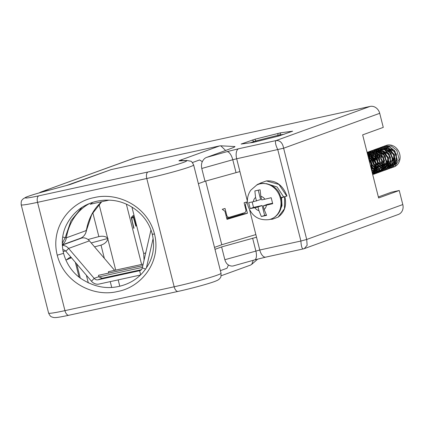 <?xml version="1.0" encoding="UTF-8"?>
<svg xmlns="http://www.w3.org/2000/svg" width="424" height="424" viewBox="0 0 424 424"><rect width="100%" height="100%" fill="white"/><g stroke="black" fill="none" stroke-linecap="round" stroke-linejoin="round"><path stroke-width="0.64" d="M151.161 230.571L150.849 230.455A8.809 7.643 70 0 1 150.96 230.009M150.849 230.455L142.31 267.862A4.404 3.821 70 0 1 140.037 270.581A4.404 3.821 70 0 1 139.607 270.703L97.955 279.798A4.404 3.821 70 0 1 94.176 278.377L68.587 248.416L89.416 240.853L114.602 270.348M108.491 273.114L108.608 271.657M98.713 275.256L98.628 276.755L94.176 278.377L91.473 281.213A8.809 7.643 -110 0 0 99.031 284.064L140.482 275.012M141.362 269.696L102.274 278.229L98.628 276.755M98.76 276.936L142.416 267.401M146.37 268.063L153.122 238.479M140.439 270.401L139.607 270.703L140.657 274.842M62.339 245.417A8.809 7.643 70 0 1 68.587 248.416L65.89 251.257L91.473 281.213M89.416 240.853A8.809 7.643 -110 0 0 81.858 238.002L62.323 245.099M65.89 251.257A4.404 3.821 -110 0 0 62.816 249.757M80.163 238.373L81.858 238.002M62.699 236.989L65.174 237.732L71.02 220.644L81.996 207.4M62.27 243.281L65.174 237.732L66.351 237.811A11.453 9.932 70 0 1 62.296 244.553M90.794 204.119L92.708 202.37M90.529 204.183L90.217 204.342M65.927 260.204L69.441 257.622L71.089 257.347M70.543 258.253L71.343 257.644L67.156 259.615M373.427 171.757L371.943 171.582L371.822 163.023L368.53 158.104M368.62 158.465L372.023 164.364L371.869 171.296M372.436 173.533L374.641 168.264L373.337 161.025L367.857 155.449M367.91 155.661L373.682 162.35L374.471 168.005L372.399 173.4M372.664 174.434L374.583 172.679L376.634 164.083L371.822 155.899L367.444 153.817M367.476 153.949L374.498 159.138L376.496 167.591L372.648 174.381M372.919 174.582L378.341 168.726L377.667 159.959L373.533 154.887L367.195 152.831M367.216 152.905L373.676 155.226L378.489 163.41L376.438 172.006L372.717 174.656M372.919 174.259L373.92 174.121M374.026 174.1L375.086 173.798L379.3 170.353L380.9 165.169L377.832 156.218L369.77 152.089L367.078 152.375M367.089 152.402L374.461 153.615L379.522 159.281L380.196 168.047L374.88 173.872L373.931 174.153M372.585 173.347L373.692 173.506M373.814 173.517L374.864 173.517M374.98 173.511L375.982 173.374M376.088 173.352L377.148 173.045L381.229 169.807L382.649 160.972L377.302 153.149L368.292 151.893L367.285 152.327M367.179 152.354L371.625 151.41L379.692 155.544L382.755 164.496L381.16 169.679L376.941 173.124L375.993 173.4M375.881 173.427L374.885 173.575M374.774 173.586L373.73 173.596M373.608 173.591L372.505 173.448M371.943 171.577L373.21 172.176M375.6 170.771L373.343 172.224L374.519 172.573M374.646 172.6L375.754 172.759M375.876 172.769L376.925 172.769M377.042 172.764L378.044 172.626M378.15 172.605L379.215 172.298L384.626 166.155L383.455 156.912L377.885 151.564L370.359 151.14L369.346 151.58M369.246 151.628L368.382 152.137M368.292 152.2L367.47 152.831M367.348 152.831L368.175 152.211M368.271 152.152L369.14 151.654M369.24 151.601L370.152 151.214L379.162 152.476L384.504 160.298L383.089 169.134L379.003 172.372L378.054 172.653M377.943 172.679L376.947 172.828M381.165 171.588L385.692 167.766L387.096 162.069L383.429 153.318L375.15 149.847L371.408 150.827M371.313 150.88L370.444 151.389M370.353 151.453L369.532 152.084M369.442 152.158L368.668 152.916M368.583 153.011L367.862 153.917M367.788 154.029L367.576 154.341M367.735 153.886L368.461 152.99M368.546 152.9L369.325 152.158M369.415 152.084L370.237 151.463M370.332 151.4L371.201 150.902M371.302 150.854L372.214 150.467L379.74 150.891L385.31 156.239L386.481 165.477L381.07 171.625L380.116 171.906M380.005 171.927L379.008 172.08M373.136 170.501L372.415 169.982M372.251 169.854L371.276 168.964M383.227 170.835L387.828 166.892L388.607 157.871L382.761 150.456L374.482 149.646L373.47 150.08M373.374 150.128L372.505 150.642M368.732 155.375L368.557 155.831M368.143 156.567L368.35 155.905M368.408 155.746L368.986 154.442M369.055 154.315L369.717 153.244M369.797 153.133L370.523 152.243M370.608 152.152L371.387 151.405M371.477 151.331L372.304 150.716M372.394 150.653L374.275 149.72L377.005 149.174L385.284 152.64L388.956 161.396L387.552 167.093L383.126 170.877L382.178 171.153M382.066 171.179L381.075 171.328M380.959 171.338L379.915 171.349M379.793 171.344L378.69 171.201M378.568 171.174L377.397 170.851M376.909 170.66L376.009 170.236M375.86 170.157L374.477 169.234M374.312 169.102L372.664 167.464M372.452 167.199L369.861 161.014M385.289 170.088L386.084 169.764L391.002 163.102L389.19 153.901L383.709 149.158L376.544 148.893L375.531 149.333M369.733 159.392L369.792 157.993M369.966 156.811L370.11 156.154M375.426 149.354L376.337 148.967L384.616 149.783L390.462 157.198L389.688 166.219L385.188 170.125L384.239 170.406M384.128 170.432L383.137 170.581M383.02 170.591L381.976 170.602M381.854 170.596L380.752 170.453M380.63 170.427L379.459 170.098M379.326 170.051L378.07 169.489M377.922 169.409L376.539 168.487M376.374 168.355L374.731 166.717M374.514 166.447L372.102 161.284L371.832 159.445M387.351 169.34L392.067 165.18L393.239 158.958L388.983 150.462L380.535 147.674L377.593 148.58M377.498 148.633L376.634 149.142M376.539 149.206L375.717 149.836M375.627 149.911L374.853 150.668M374.768 150.764L374.048 151.67M373.973 151.781L373.316 152.873M373.247 153.006L372.68 154.336M372.627 154.5L372.192 156.202M372.155 156.419L372.012 158.915M372.034 159.292L372.309 161.21M371.795 158.645L371.853 157.246M372.028 156.064L372.256 155.105M377.487 148.607L378.399 148.22L385.564 148.485L391.045 153.228L392.857 162.424L387.939 169.091L386.301 169.658M386.19 169.679L385.199 169.833M379.077 168.089L378.6 167.734M378.436 167.607L376.793 165.964M376.305 165.334L374.164 160.537M389.412 168.593L394.378 163.934L394.506 154.787L388.193 147.822L380.667 147.398L379.655 147.833M379.549 147.859L382.39 146.996L390.838 149.789L395.094 158.285L393.928 164.507L389.312 168.63L388.363 168.906M388.257 168.932L387.26 169.081M381.383 167.507L380.662 166.987M379.766 166.208L378.855 165.217M378.362 164.586L376.046 158.767M391.474 167.84L392.926 167.167L397.32 160.023L394.877 150.918L389.524 146.762L382.729 146.646L381.717 147.086M381.621 147.133L380.757 147.642M380.662 147.706L379.84 148.336M379.75 148.416L378.976 149.174M378.892 149.264L378.171 150.176M378.097 150.282L377.874 150.621M377.731 150.859L377.44 151.373M377.371 151.506L376.809 152.836M376.751 153L376.316 154.702M376.279 154.919L376.205 155.454M376.162 155.894L376.136 157.415M376.157 157.797L376.199 158.253M376.332 159.201L376.433 159.71M375.918 157.145L375.977 155.746M376.152 154.564L376.38 153.605M381.611 147.107L382.522 146.72L390.048 147.149L396.361 154.113L396.233 163.261L391.373 167.877L390.425 168.158M390.319 168.185L389.322 168.333M383.444 166.754L382.724 166.24M382.125 165.736L380.916 164.47M379.978 163.166L378.107 158.014M383.672 146.359L384.584 145.973L391.379 146.089L396.731 150.244L399.18 159.35L394.786 166.494L393.885 166.966A11.453 9.932 -110 0 0 399.519 153.44A11.453 9.932 -110 0 0 387.17 145.114L383.778 146.333M377.98 156.398L378.038 154.999M378.213 153.817L378.441 152.857M393.435 167.13L392.486 167.411M381.595 161.65A11.453 9.932 -110 0 0 382.035 162.36M382.978 163.606A11.453 9.932 -110 0 0 383.916 164.586M384.817 165.344A11.453 9.932 -110 0 0 385.326 165.715M386.508 166.367L386.375 166.341A11.453 9.932 -110 0 0 387.658 166.908M387.796 166.955A11.453 9.932 -110 0 0 388.988 167.289M389.115 167.316A11.453 9.932 -110 0 0 390.239 167.464M390.361 167.475A11.453 9.932 -110 0 0 391.431 167.475M391.548 167.464A11.453 9.932 -110 0 0 392.571 167.332M392.682 167.31A11.453 9.932 -110 0 0 392.778 167.289A11.453 9.932 -110 0 0 393.658 167.045M368.795 159.148L371.461 163.113L371.583 170.172M367.794 155.195L372.166 157.018L376.162 163.706L374.535 170.729L373.65 171.651M373.364 171.884L372.198 172.605M367.613 154.484L368.838 154.384M369.251 154.394L374.175 156.228L377.365 160.198L378.277 165.922L375.712 170.899M375.426 171.137L372.161 172.462M375.214 171.524L373.597 171.752M367.73 154.94L368.387 154.4M368.7 154.177L369.336 153.801M377.779 170.612L377.477 170.718M375.489 171.005L374.005 170.835M373.841 170.798L372.351 170.257M372.182 170.172L371.482 169.775M368.456 155.772L368.737 155.364M369.479 154.49L370.449 153.647M370.762 153.43L371.398 153.048M379.84 169.865L379.538 169.966M376.448 170.162L376.067 170.088M375.903 170.051L374.413 169.51M374.244 169.425L372.638 168.365M372.447 168.201L370.481 165.805M369.113 158.687L369.442 157.304M369.691 156.599L370.062 155.799M370.518 155.02L370.799 154.617M371.541 153.742L372.511 152.9M372.823 152.682L373.459 152.301M374.556 151.819L377.09 151.389M377.498 151.394L383.895 154.59L386.609 161.374L383.959 167.904M383.672 168.137L381.6 169.218L383.853 167.777M377.217 169.07L376.475 168.763M375.807 168.402L374.699 167.618M374.509 167.448L372.33 164.687M371.27 161.767L371.09 158.629M371.18 157.935L371.398 156.907M371.504 156.551L371.684 156.032M371.758 155.852L371.991 155.317M373.602 152.995L374.572 152.152M374.885 151.93L375.521 151.554M376.618 151.071L379.151 150.637M379.56 150.647L383.36 151.75L388.199 157.808L387.616 165.18L386.02 167.157M380.572 168.662L380.19 168.588M379.008 168.222L378.537 168.01M378.372 167.931L376.766 166.865M376.252 166.404L374.397 163.94M373.332 161.014L373.152 157.876M373.242 157.187L373.464 156.159M373.82 155.099L374.053 154.569M374.641 153.525L374.922 153.117M375.669 152.243L376.804 151.278M376.947 151.183L378.473 150.398L376.835 151.145M378.68 150.324L381.213 149.889M381.621 149.9L389.031 154.426L390.716 160.791L388.082 166.409M386.026 167.618L385.723 167.719M385.527 167.777L384.966 167.904M384.743 167.941L383.906 168.01M383.598 168.01L382.252 167.84M381.34 167.575L380.598 167.263M379.628 166.712L378.828 166.118M378.632 165.954L376.454 163.187M375.394 160.272L375.176 157.67M375.304 156.44L375.521 155.412M375.881 154.352L376.247 153.552M376.703 152.773L377.614 151.612M377.731 151.495L378.696 150.653M379.008 150.435L379.644 150.054M383.683 149.147L389.873 152.115L392.751 158.422L390.144 165.657M385.665 167.257L384.695 167.167M384.149 167.051L382.665 166.515M381.992 166.155L380.89 165.371M379.999 164.528L378.515 162.44M377.455 159.519L377.238 156.922M377.365 155.688L377.689 154.304M377.943 153.605L378.674 152.168M379.045 151.617L379.676 150.864M385.745 148.4L388.919 149.19L394.145 154.877L394.092 162.35L392.205 164.91M391.924 165.143L389.736 166.272M386.211 166.303L385.469 166.076M385.193 165.975L384.727 165.763M384.054 165.402L382.952 164.618M382.066 163.781L380.582 161.692M379.517 158.767L379.3 156.175M379.427 154.94L379.75 153.557M380.005 152.852L380.238 152.322M380.37 152.052L380.736 151.421M380.826 151.278L381.112 150.87M384.865 148.077L387.398 147.642M387.806 147.653L394.802 151.58L396.917 158.237L394.267 164.162M393.981 164.395L391.909 165.477M391.712 165.53L390.096 165.763M389.926 165.763L388.437 165.593M387.531 165.328L386.789 165.016M386.116 164.655L385.013 163.871M384.499 163.41L382.644 160.945M381.579 158.025L381.399 154.882M381.489 154.193L381.711 153.165M382.066 152.105L382.3 151.575M383.916 149.248L384.886 148.405M385.199 148.188L385.835 147.806M387.785 146.269L387.785 145.803M385.617 147.854L385.082 148.146M382.162 151.193L381.801 151.909M381.404 152.958L381.165 153.859M381.044 154.543L380.991 156.97M382.861 162.116L384.086 163.558M384.971 164.316L385.999 164.973M386.709 165.318L387.382 165.567M388.352 165.805L389.852 165.906M390.027 165.895L391.697 165.556M391.903 165.482L394.161 164.03M394.484 163.696L396.509 157.834L394.389 151.728L388.368 147.907M387.854 147.838L384.897 148.082M384.669 148.151L384.361 148.257M380.858 150.812L380.604 151.151M380.508 151.288L380.1 151.946M379.962 152.2L379.74 152.656M379.666 152.831L379.104 154.612M378.924 155.783L378.929 157.717M380.8 162.869L382.024 164.305M382.914 165.063L383.937 165.72M384.648 166.065L385.056 166.224M385.321 166.314L386.126 166.526M389.841 166.234L392.099 164.777M392.417 164.443L393.679 162.503L393.732 155.025L388.511 149.338L386.306 148.654M379.496 150.78L378.542 151.898M378.447 152.036L377.678 153.409M377.392 154.119L377.042 155.359M376.862 156.53L376.867 158.465M376.925 158.989L377.01 159.509M378.738 163.616L379.962 165.058M380.847 165.811L381.876 166.473M382.586 166.817L384.065 167.273M390.361 165.19L392.338 158.571L389.847 152.698L384.245 149.402M379.432 150.101L378.897 150.393M378.743 150.488L377.551 151.416M377.434 151.532L376.48 152.651M375.977 153.44L375.616 154.156M375.214 155.205L374.98 156.106M374.8 157.278L374.8 159.217M374.864 159.737L376.39 163.929M376.676 164.364L378.6 166.42M378.786 166.563L379.517 167.051M380.524 167.565L381.197 167.814M382.167 168.052L383.423 168.158M383.837 168.143L384.552 168.058M388.294 165.943L390.324 160.41L388.617 154.575L382.183 150.154M381.669 150.08L378.712 150.329M376.682 151.236L375.489 152.168M374.668 153.059L374.413 153.398M373.772 154.447L373.555 154.903M373.152 155.953L372.919 156.859M372.797 157.543L372.738 159.965M372.887 161.003L374.058 164.236M374.615 165.116L376.189 166.876M376.724 167.31L377.752 167.968M378.462 168.312L378.871 168.471M380.105 168.805L380.408 168.847M386.232 166.69L387.202 165.328L387.785 157.956L382.946 151.898L380.121 150.902M379.607 150.833L376.65 151.082M376.422 151.151L374.774 151.893M371.71 155.195L371.493 155.656M371.413 155.825L371.201 156.366M371.09 156.705L370.857 157.606M370.735 158.29L370.74 161.237M371.996 164.978L374.477 167.92M374.662 168.058L376.231 168.991M376.401 169.065L377.879 169.521M384.171 167.438L386.195 161.523L383.868 155.195L378.06 151.649M377.546 151.58L374.588 151.829M374.36 151.898L374.053 152.004M370.544 154.559L370.29 154.898M369.792 155.688L369.431 156.403M369.14 157.119L368.79 158.353M370.783 167.014L372.415 168.667M372.601 168.81L374.169 169.738M374.339 169.812L375.818 170.273M375.982 170.3L376.279 170.347M382.109 168.19L384.128 162.986L382.808 157.447L375.998 152.402M368.483 155.306L368.228 155.645M371.599 170.236L372.108 170.485M372.277 170.559L373.756 171.02M373.92 171.052L374.217 171.095M369.119 153.848L368.589 154.14M368.435 154.235L367.688 154.771M372.002 171.821L373.359 171.9M373.528 171.89L375.203 171.55M373.539 171.519L372.182 172.547L373.655 172.112M375.924 170.437L377.922 165.572L376.952 160.346L369.813 154.649M369.293 154.575L367.635 154.575M373.862 171.185L375.749 163.855L371.758 157.166L367.846 155.412M371.424 169.552L371.053 163.261L368.986 159.912M249.392 205.64L248.745 202.619L253.314 201.744A7.489 6.493 70 0 1 255.577 197.43L254.866 190.933L260.103 189.788L260.813 196.286A7.489 6.493 70 0 1 264.905 199.211L271.19 197.717L272.701 203.684L266.415 205.179A7.489 6.493 70 0 1 264.152 209.493L266.574 215.371L261.338 216.516L258.916 210.638A7.489 6.493 70 0 1 254.824 207.712L250.255 208.587L249.392 205.64M250.255 208.587L253.52 207.4L252.153 201.994M258.248 190.206L260.617 199.55L253.314 201.744M256.488 201.05L255.577 197.43M264.905 199.211L261.73 199.905L260.813 196.286M272.553 203.244L267.364 204.379L263.24 205.873L266.415 205.179M263.24 205.873L264.152 209.493M266.32 214.952L261.338 216.516M264.608 215.328L262.127 205.518L257.999 207.018L258.916 210.638M257.999 207.018L254.824 207.712M262.127 205.518L253.52 207.4M279.04 212.498L282.002 205.677L281.568 197.717L284.864 196.784M270.152 219.356L272.362 219.234L278.08 217.157L284.467 208.735L284.679 196.89L280.932 197.558L283.672 196.953L277.084 186.989L266.479 183.634M281.568 197.717L281.006 197.844M266.394 180.931C276.045 180.221 282.903 185.246 286.963 196.01L283.672 196.953M286.783 196.127L278.913 184.419L266.389 180.931L260.172 183.189L258.767 184.191M214.984 249.333L221.614 246.922L256.525 237.223L249.635 209.997M255.858 234.578L221.779 244.754L214.496 247.399M256.525 237.223L259.764 250.017A8.809 4.357 77.7 0 0 265.769 257.124L303.452 248.877C302.058 249.047 301.21 246.434 300.908 241.028L306.711 239.465L307.135 245.279L304.273 248.639L398.327 214.475A8.809 7.643 -110 0 0 402.8 204.559L399.238 190.487L378.621 197.982L362.653 134.874L383.269 127.386L379.713 113.314A8.809 7.643 -110 0 0 370.072 106.424L276.045 140.577C280.052 140.296 282.58 142.846 283.624 148.22L379.713 113.314M247.388 201.108L239.91 171.561L205.004 181.26L198.374 183.672M221.614 246.922L224.853 259.716L259.764 250.017L300.908 241.028L277.821 149.783C275.483 144.759 274.89 141.69 276.045 140.577L238.643 148.744A8.809 4.357 77.7 0 0 236.677 158.772L283.624 148.22L306.711 239.465L402.8 204.559M221.779 244.754L205.667 181.075M224.948 211.247L222.256 209.297L225.033 208.47L226.761 215.291A2.645 2.125 80.3 0 0 229.252 217.289A2.645 2.125 80.3 0 0 229.453 217.242L244.436 212.769A2.645 2.125 80.3 0 0 245.83 209.599L244.102 202.778L246.779 201.978L245.385 205.147L247.431 213.251L226.999 219.346L224.948 211.247M378.356 196.937L391.384 192.204L399.238 190.487M244.733 205.258L245.385 205.147M226.851 218.752L242.544 214.078L247.431 213.251M242.544 214.078L242.369 213.383M94.552 246.869L101.013 245.125C104.675 243.906 106.949 241.85 107.823 238.951L108.009 238.421L91.202 242.941M141.611 264.449L126.357 204.167M99.057 204.299L107.611 238.097L108.009 238.421M144.065 260.166L143.699 253.568L131.933 207.071M131.525 218.599L133.284 217.008L131.26 217.512L133.221 215.456L136.115 225.913L135.855 226.183L133.284 217.008L131.265 217.507L133.751 228.382L134.011 228.112L132.208 221.307M131.838 218.524L132.288 221.286M133.719 228.181L134.011 228.112M145.739 252.826L143.699 253.568M220.379 270.65L227.01 268.244L228.451 264.995C226.888 264.11 225.69 262.35 224.853 259.716M75.345 262.329L79.108 277.201M253.308 260.283L251.734 264.348L250.399 265.138L221.111 275.775M234.085 265.673C232.352 266.373 230.476 266.145 228.451 264.995M233.635 265.816L254.575 259.928A8.809 3.668 -105.7 0 0 255.863 250.992L252.625 238.198M265.769 257.124L254.575 259.928M304.273 248.639L303.186 248.952M135.802 225.987L136.115 225.913M205.004 181.26L201.766 168.471C201.236 165.72 201.421 163.463 202.312 161.687L199.609 159.943L192.39 162.567M219.637 145.909L111.162 169.6L71.476 184.016A8.369 0.482 165.8 0 1 66.663 185.468L44.032 191.579A26.871 1.548 -14.2 0 0 25.498 197.611A26.871 1.548 -14.2 0 0 38.823 195.824L148.05 171.969A26.871 1.548 -14.2 0 0 176.84 164.56A26.871 1.548 -14.2 0 0 185.691 160.643L179.251 160.876A8.369 0.482 165.8 0 1 179.951 160.325L219.637 145.909L220.782 145.819L225.632 150.488L232.188 147.997C234.557 147.133 235.241 146.688 234.239 146.662M239.91 171.561L236.677 158.772L232.776 159.747A8.809 3.668 -105.7 0 0 226.941 151.675L206.684 157.373L225.632 150.488M238.643 148.744L226.941 151.675M202.312 161.687C203.462 159.382 204.919 157.945 206.684 157.373M66.483 185.516A5.729 1.537 74.9 0 1 66.573 185.479L111.162 169.6M135.913 157.558A8.809 7.643 -110 0 0 135.06 157.808L41.011 191.971L135.913 157.558L370.072 106.424M253.091 142.432L241.129 144.049L254.925 139.236L280.677 132.807L292.639 131.191L278.844 136.003L253.091 142.432M50.313 189.873L41.886 191.717L40.561 192.523M252.238 140.01L253.95 141.473L250.043 142.888M254.925 139.236L255.847 140.922L253.95 141.473L254.13 142.204M277.932 133.406L277.937 135.325L255.847 140.922L256.064 141.775M280.677 132.807L279.882 134.901L277.937 135.325L278.155 136.178M284.228 134.244L279.882 134.901L280.073 135.648M107.611 238.097C105.539 236.29 102.624 235.792 98.856 236.597L88.012 239.518M108.486 271.683L143.164 264.11M108.353 271.736L143.164 264.131M98.591 275.282L142.819 265.62M98.453 275.33L142.819 265.641M142.31 267.862L145.633 269.113M97.955 279.798L102.274 278.229M89.697 203.446A53.991 46.82 -110 0 0 66.351 237.811L86.353 230.545A53.991 46.82 70 0 1 101.686 201.739M86.353 230.545L85.998 230.168L86.353 230.545A11.453 9.932 -110 0 1 80.3 238.325L80.3 238.325C83.639 237 85.696 234.377 86.454 230.46L91.796 214.412L101.718 201.734M90.535 204.23L91.012 204.018M65.561 250.907A14.978 0.864 165.8 0 1 63.155 251.565M256.663 185.097A18.476 16.022 70 0 1 279.739 196.248A18.476 16.022 70 0 1 269.187 219.6C276.819 217.65 280.471 211.629 281.298 206.674C282.151 202.852 281.631 198.729 279.734 194.309C275.897 183.64 260.537 181.271 256.658 185.103L250.833 190.143C247.595 194.828 246.646 200.006 247.982 205.682C251.543 216.113 258.613 220.756 269.187 219.6M221.037 273.247C221.089 276.225 220.814 277.789 220.22 277.943C219.51 279.103 218.196 280.068 216.282 280.831C211.247 283.094 191.929 288.405 178.075 291.405A5.729 2.83 77.7 0 1 174.174 286.783A32.6 1.876 -14.2 0 0 221.037 273.247L193.636 164.947A32.6 1.876 165.8 0 1 146.773 178.488L37.545 202.338A32.6 1.876 165.8 0 1 21.2 204.792L48.606 313.092A32.6 1.876 -14.2 0 0 64.951 310.638L174.174 286.783L146.773 178.488A5.729 2.83 -102.3 0 1 148.05 171.969M178.075 291.405L68.852 315.26A5.729 2.83 77.7 0 1 64.951 310.638L37.545 202.338A5.729 2.83 -102.3 0 1 38.823 195.824M57.235 255.179C50.048 226.819 70.739 201.787 94.139 197.626C117.029 191.828 147.356 205.704 154.49 233.942C161.671 262.308 140.985 287.334 117.581 291.495C94.69 297.293 64.363 283.418 57.235 255.179L63.563 253.351C66.462 263.76 72.043 272.017 80.311 278.123C94.918 287.875 109.752 290.064 124.815 284.684C135.775 280.778 144.059 273.3 149.661 262.26C153.721 253.679 154.59 244.346 152.28 234.276C147.128 213.569 127.37 200.769 109.933 200.213C103.366 199.847 97.064 200.753 91.028 202.942C79.951 206.891 71.619 214.475 66.027 225.69C62.1 234.202 61.279 243.418 63.563 253.351M107.823 238.951L115.71 270.104M118.185 279.882L119.78 286.195M80.284 278.107L76.691 263.903M88.319 282.93L86.374 275.24M111.713 287.408L110.245 281.616M104.357 258.349L101.013 245.125M152.81 234.011C151.803 234.408 152.364 234.387 154.49 233.942M193.636 164.947C192.263 162.302 191.277 161.051 190.678 161.205L186.889 160.463A5.729 5.523 87.9 0 0 185.691 160.643M201.766 168.471L232.776 159.747L236.009 172.536M186.889 160.463L180.444 160.696A5.729 5.523 87.9 0 0 179.251 160.876M226.003 215.418L226.761 215.291M182.76 160.617A5.729 4.966 -110 0 0 179.951 160.325M70.925 184.175A5.729 4.966 70 0 1 71.476 184.016M21.2 204.792C20.946 199.911 22.075 200.314 23.076 198.893L25.981 197.197C29.526 195.74 35.515 193.874 43.942 191.595L66.573 185.479A5.729 1.537 74.9 0 1 66.663 185.468M92.792 212.636L98.856 236.597M143.169 264.11L108.544 271.667M142.824 265.615L98.649 275.266M80.3 238.325L62.312 244.86M90.614 204.156L108.915 200.16M391.803 165.524L392.211 165.371M378.176 150.504L378.59 150.356M381.489 169.266L381.902 169.118M371.991 152.751L372.404 152.603M367.868 154.246L368.281 154.097M284.864 196.773C286.852 205.545 284.589 212.339 278.08 217.157M257.723 259.101L251.734 264.348M68.852 315.26C54.834 318.249 54.627 317.603 53.016 317.38C51.532 316.622 50.705 317.523 48.606 313.092M229.252 217.289L226.591 217.74M220.782 145.819L234.991 146.545M41.011 191.971L38.95 192.978"/></g></svg>

